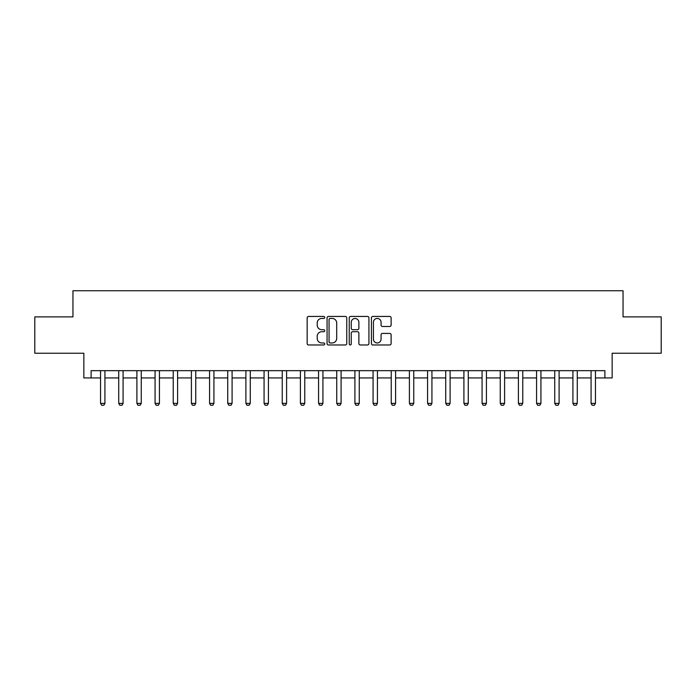<?xml version="1.0" encoding="UTF-8"?>
<svg xmlns="http://www.w3.org/2000/svg" width="696" height="696" viewBox="0 0 696 696"><rect width="100%" height="100%" fill="white"/><g stroke="black" fill="none" stroke-linecap="round" stroke-linejoin="round"><path stroke-width="1.04" d="M324.745 317.437A1 1 0 0 0 323.744 316.436L308.589 316.436A1.427 1.427 0 0 0 307.162 317.863L307.162 343.546A1.427 1.427 0 0 0 308.589 344.972L323.744 344.972A1 1 0 0 0 324.745 343.972A1 1 0 0 0 323.744 342.971L321.787 342.971A4.567 4.567 0 0 1 317.219 338.413L317.219 336.272A4.567 4.567 0 0 1 321.787 331.705L323.744 331.705A1 1 0 0 0 324.745 330.704A1 1 0 0 0 323.744 329.704L321.787 329.704A4.567 4.567 0 0 1 317.219 325.145L317.219 323.005A4.567 4.567 0 0 1 321.787 318.437L323.744 318.437A1 1 0 0 0 324.745 317.437M389.69 326.494A1.427 1.427 0 0 0 391.117 325.067L391.117 317.863A1.427 1.427 0 0 0 389.69 316.436L372.856 316.436A1.427 1.427 0 0 0 371.429 317.863L371.429 343.546A1.427 1.427 0 0 0 372.856 344.972L389.69 344.972A1.427 1.427 0 0 0 391.117 343.546L391.117 334.846A1.427 1.427 0 0 0 389.69 333.419L382.487 333.419A1.427 1.427 0 0 0 381.06 334.846L381.06 339.161A3.819 3.819 0 0 1 377.241 342.971A3.819 3.819 0 0 1 373.43 339.161L373.43 322.257A3.819 3.819 0 0 1 377.241 318.437A3.819 3.819 0 0 1 381.06 322.257L381.06 325.067A1.427 1.427 0 0 0 382.487 326.494L389.69 326.494M91.115 377.937L91.115 370.672L604.885 370.672L604.885 377.937L612.149 377.937L612.149 353.229L661.2 353.229L661.2 316.897L623.05 316.897L623.05 290.737L72.95 290.737L72.95 316.897L34.8 316.897L34.8 353.229L83.851 353.229L83.851 377.937L100.563 377.937M346.756 317.863A1.427 1.427 0 0 0 345.329 316.436L328.495 316.436A1.427 1.427 0 0 0 327.068 317.863L327.068 343.546A1.427 1.427 0 0 0 328.495 344.972L345.329 344.972A1.427 1.427 0 0 0 346.756 343.546L346.756 317.863M350.671 316.436L367.505 316.436A1.427 1.427 0 0 1 368.932 317.863L368.932 343.546A1.427 1.427 0 0 1 367.505 344.972L360.302 344.972A1.427 1.427 0 0 1 358.875 343.546L358.875 333.132A1.427 1.427 0 0 0 357.448 331.705L352.672 331.705A1.427 1.427 0 0 0 351.245 333.132L351.245 343.972A1 1 0 0 1 350.245 344.972A1 1 0 0 1 349.244 343.972L349.244 317.863A1.427 1.427 0 0 1 350.671 316.436M104.922 377.937L118.729 377.937M123.088 377.937L136.894 377.937M141.262 377.937L155.069 377.937M159.428 377.937L173.234 377.937M177.593 377.937L191.4 377.937M195.759 377.937L209.566 377.937M213.924 377.937L227.731 377.937M232.09 377.937L245.905 377.937M250.264 377.937L264.071 377.937M268.43 377.937L282.237 377.937M286.595 377.937L300.402 377.937M304.761 377.937L318.568 377.937M322.927 377.937L336.733 377.937M341.092 377.937L354.908 377.937M359.267 377.937L373.073 377.937M377.432 377.937L391.239 377.937M395.598 377.937L409.405 377.937M413.763 377.937L427.57 377.937M431.929 377.937L445.736 377.937M450.095 377.937L463.91 377.937M468.269 377.937L482.076 377.937M486.434 377.937L500.241 377.937M504.6 377.937L518.407 377.937M522.766 377.937L536.572 377.937M540.931 377.937L554.738 377.937M559.106 377.937L572.912 377.937M577.271 377.937L591.078 377.937M595.437 377.937L604.885 377.937M330.061 318.437A1 1 0 0 0 329.06 319.438L329.06 341.971A1 1 0 0 0 330.061 342.971L332.131 342.971A4.567 4.567 0 0 0 336.699 338.413L336.699 323.005A4.567 4.567 0 0 0 332.131 318.437L330.061 318.437M358.875 322.326A3.819 3.819 0 0 0 355.064 318.507A3.819 3.819 0 0 0 351.245 322.326L351.245 328.277A1.427 1.427 0 0 0 352.672 329.704L357.448 329.704A1.427 1.427 0 0 0 358.875 328.277L358.875 322.326M105.087 370.672L104.992 370.959A1.453 1.453 0 0 0 104.922 371.403L104.922 403.375L103.834 405.263L101.651 405.263L100.563 403.375L100.563 371.403A1.453 1.453 0 0 0 100.494 370.959L100.407 370.672M100.563 403.375L104.922 403.375M123.253 370.672L123.157 370.959A1.453 1.453 0 0 0 123.088 371.403L123.088 403.375L122 405.263L119.825 405.263L118.729 403.375L118.729 371.403A1.453 1.453 0 0 0 118.659 370.959L118.572 370.672M118.729 403.375L123.088 403.375M141.419 370.672L141.331 370.959A1.453 1.453 0 0 0 141.262 371.403L141.262 403.375L140.166 405.263L137.991 405.263L136.894 403.375L136.894 371.403A1.453 1.453 0 0 0 136.834 370.959L136.738 370.672M136.894 403.375L141.262 403.375M159.584 370.672L159.497 370.959A1.453 1.453 0 0 0 159.428 371.403L159.428 403.375L158.34 405.263L156.156 405.263L155.069 403.375L155.069 371.403A1.453 1.453 0 0 0 154.999 370.959L154.904 370.672M155.069 403.375L159.428 403.375M177.75 370.672L177.663 370.959A1.453 1.453 0 0 0 177.593 371.403L177.593 403.375L176.506 405.263L174.322 405.263L173.234 403.375L173.234 371.403A1.453 1.453 0 0 0 173.165 370.959L173.078 370.672M173.234 403.375L177.593 403.375M195.915 370.672L195.828 370.959A1.453 1.453 0 0 0 195.759 371.403L195.759 403.375L194.671 405.263L192.488 405.263L191.4 403.375L191.4 371.403A1.453 1.453 0 0 0 191.33 370.959L191.243 370.672M191.4 403.375L195.759 403.375M214.09 370.672L213.994 370.959A1.453 1.453 0 0 0 213.924 371.403L213.924 403.375L212.837 405.263L210.653 405.263L209.566 403.375L209.566 371.403A1.453 1.453 0 0 0 209.496 370.959L209.409 370.672M209.566 403.375L213.924 403.375M232.255 370.672L232.16 370.959A1.453 1.453 0 0 0 232.09 371.403L232.09 403.375L231.002 405.263L228.827 405.263L227.731 403.375L227.731 371.403A1.453 1.453 0 0 0 227.662 370.959L227.575 370.672M227.731 403.375L232.09 403.375M250.421 370.672L250.334 370.959A1.453 1.453 0 0 0 250.264 371.403L250.264 403.375L249.168 405.263L246.993 405.263L245.905 403.375L245.905 371.403A1.453 1.453 0 0 0 245.836 370.959L245.74 370.672M245.905 403.375L250.264 403.375M268.586 370.672L268.499 370.959A1.453 1.453 0 0 0 268.43 371.403L268.43 403.375L267.342 405.263L265.159 405.263L264.071 403.375L264.071 371.403A1.453 1.453 0 0 0 264.001 370.959L263.906 370.672M264.071 403.375L268.43 403.375M286.752 370.672L286.665 370.959A1.453 1.453 0 0 0 286.595 371.403L286.595 403.375L285.508 405.263L283.324 405.263L282.237 403.375L282.237 371.403A1.453 1.453 0 0 0 282.167 370.959L282.08 370.672M282.237 403.375L286.595 403.375M304.918 370.672L304.831 370.959A1.453 1.453 0 0 0 304.761 371.403L304.761 403.375L303.673 405.263L301.49 405.263L300.402 403.375L300.402 371.403A1.453 1.453 0 0 0 300.333 370.959L300.246 370.672M300.402 403.375L304.761 403.375M323.092 370.672L322.996 370.959A1.453 1.453 0 0 0 322.927 371.403L322.927 403.375L321.839 405.263L319.655 405.263L318.568 403.375L318.568 371.403A1.453 1.453 0 0 0 318.498 370.959L318.411 370.672M318.568 403.375L322.927 403.375M341.257 370.672L341.162 370.959A1.453 1.453 0 0 0 341.092 371.403L341.092 403.375L340.005 405.263L337.83 405.263L336.733 403.375L336.733 371.403A1.453 1.453 0 0 0 336.664 370.959L336.577 370.672M336.733 403.375L341.092 403.375M359.423 370.672L359.336 370.959A1.453 1.453 0 0 0 359.267 371.403L359.267 403.375L358.17 405.263L355.995 405.263L354.908 403.375L354.908 371.403A1.453 1.453 0 0 0 354.838 370.959L354.743 370.672M354.908 403.375L359.267 403.375M377.589 370.672L377.502 370.959A1.453 1.453 0 0 0 377.432 371.403L377.432 403.375L376.345 405.263L374.161 405.263L373.073 403.375L373.073 371.403A1.453 1.453 0 0 0 373.004 370.959L372.908 370.672M373.073 403.375L377.432 403.375M395.754 370.672L395.667 370.959A1.453 1.453 0 0 0 395.598 371.403L395.598 403.375L394.51 405.263L392.327 405.263L391.239 403.375L391.239 371.403A1.453 1.453 0 0 0 391.169 370.959L391.082 370.672M391.239 403.375L395.598 403.375M413.92 370.672L413.833 370.959A1.453 1.453 0 0 0 413.763 371.403L413.763 403.375L412.676 405.263L410.492 405.263L409.405 403.375L409.405 371.403A1.453 1.453 0 0 0 409.335 370.959L409.248 370.672M409.405 403.375L413.763 403.375M432.094 370.672L431.999 370.959A1.453 1.453 0 0 0 431.929 371.403L431.929 403.375L430.841 405.263L428.658 405.263L427.57 403.375L427.57 371.403A1.453 1.453 0 0 0 427.501 370.959L427.414 370.672M427.57 403.375L431.929 403.375M450.26 370.672L450.164 370.959A1.453 1.453 0 0 0 450.095 371.403L450.095 403.375L449.007 405.263L446.832 405.263L445.736 403.375L445.736 371.403A1.453 1.453 0 0 0 445.666 370.959L445.579 370.672M445.736 403.375L450.095 403.375M468.425 370.672L468.338 370.959A1.453 1.453 0 0 0 468.269 371.403L468.269 403.375L467.173 405.263L464.998 405.263L463.91 403.375L463.91 371.403A1.453 1.453 0 0 0 463.84 370.959L463.745 370.672M463.91 403.375L468.269 403.375M486.591 370.672L486.504 370.959A1.453 1.453 0 0 0 486.434 371.403L486.434 403.375L485.347 405.263L483.163 405.263L482.076 403.375L482.076 371.403A1.453 1.453 0 0 0 482.006 370.959L481.91 370.672M482.076 403.375L486.434 403.375M504.757 370.672L504.67 370.959A1.453 1.453 0 0 0 504.6 371.403L504.6 403.375L503.512 405.263L501.329 405.263L500.241 403.375L500.241 371.403A1.453 1.453 0 0 0 500.172 370.959L500.085 370.672M500.241 403.375L504.6 403.375M522.922 370.672L522.835 370.959A1.453 1.453 0 0 0 522.766 371.403L522.766 403.375L521.678 405.263L519.494 405.263L518.407 403.375L518.407 371.403A1.453 1.453 0 0 0 518.337 370.959L518.25 370.672M518.407 403.375L522.766 403.375M541.096 370.672L541.001 370.959A1.453 1.453 0 0 0 540.931 371.403L540.931 403.375L539.844 405.263L537.66 405.263L536.572 403.375L536.572 371.403A1.453 1.453 0 0 0 536.503 370.959L536.416 370.672M536.572 403.375L540.931 403.375M559.262 370.672L559.166 370.959A1.453 1.453 0 0 0 559.106 371.403L559.106 403.375L558.009 405.263L555.834 405.263L554.738 403.375L554.738 371.403A1.453 1.453 0 0 0 554.668 370.959L554.582 370.672M554.738 403.375L559.106 403.375M577.428 370.672L577.341 370.959A1.453 1.453 0 0 0 577.271 371.403L577.271 403.375L576.175 405.263L574 405.263L572.912 403.375L572.912 371.403A1.453 1.453 0 0 0 572.843 370.959L572.747 370.672M572.912 403.375L577.271 403.375M595.593 370.672L595.506 370.959A1.453 1.453 0 0 0 595.437 371.403L595.437 403.375L594.349 405.263L592.165 405.263L591.078 403.375L591.078 371.403A1.453 1.453 0 0 0 591.008 370.959L590.913 370.672M591.078 403.375L595.437 403.375"/></g></svg>

